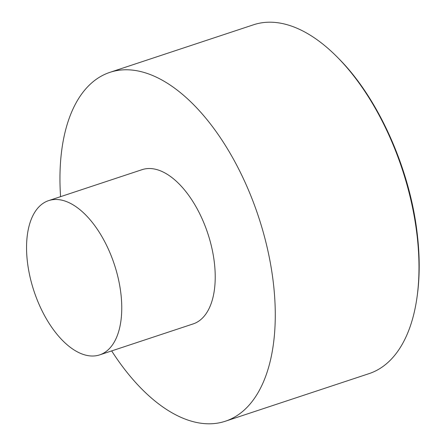 <?xml version="1.0" encoding="UTF-8"?>
<svg xmlns="http://www.w3.org/2000/svg" width="446" height="446" viewBox="0 0 446 446"><rect width="100%" height="100%" fill="white"/><g stroke="black" fill="none" stroke-linecap="round" stroke-linejoin="round"><path stroke-width="0.67" d="M111.662 350.913A183.735 95.728 -108.3 0 0 225.397 421.214L369.076 373.625A183.735 95.728 -108.3 0 0 417.055 296.991A183.735 95.728 -108.3 0 0 416.926 234.217A183.735 95.728 -108.3 0 0 337.778 57.629A183.735 95.728 -108.3 0 0 253.54 24.781L109.861 72.369A183.735 95.728 -108.3 0 0 60.578 196.664M225.397 421.214A183.735 95.728 -108.3 0 0 258.502 216.695A183.735 95.728 -108.3 0 0 109.861 72.369M99.703 354.871L193.168 323.913A81.244 42.331 -108.3 0 0 207.808 233.481A81.244 42.331 -108.3 0 0 142.084 169.664L48.62 200.622A81.244 42.331 -108.3 0 0 27.462 262.265A81.244 42.331 -108.3 0 0 99.703 354.871A81.244 42.331 -108.3 0 0 114.343 264.439A81.244 42.331 -108.3 0 0 48.62 200.622M337.778 57.629L338.826 58.694A181.784 94.708 71.7 0 1 417.133 233.403A181.784 94.708 71.7 0 1 417.261 295.508L417.055 296.991M417.261 295.508C419.876 276.264 419.842 255.463 417.149 233.096C409.712 168.532 378.208 98.142 338.826 58.694"/></g></svg>
